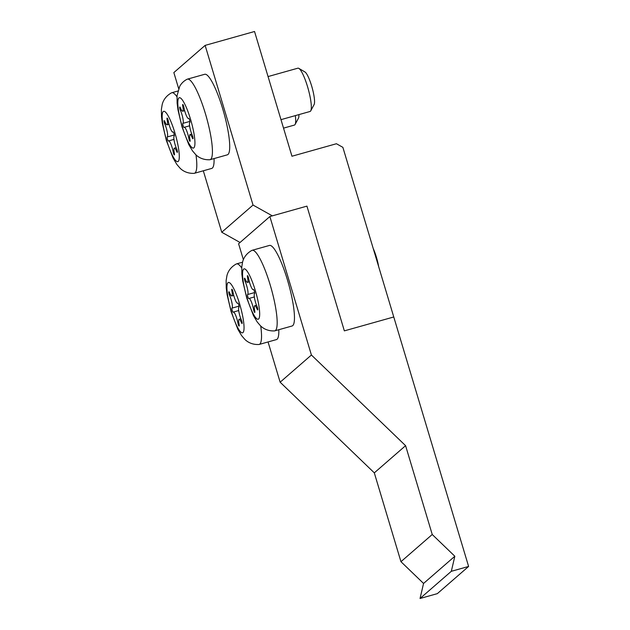 <?xml version="1.0" encoding="UTF-8"?>
<svg xmlns="http://www.w3.org/2000/svg" width="630" height="630" viewBox="0 0 630 630"><rect width="100%" height="100%" fill="white"/><g stroke="black" fill="none" stroke-linecap="round" stroke-linejoin="round"><path stroke-width="0.94" d="M454.836 556.259L432.235 534.5L405.586 445.67L311.409 355.013L269.868 216.547L306.928 206.128L344.35 330.868L393.766 316.977L468.61 566.449L451.316 571.308L454.836 556.259L423.557 583.451L400.956 561.692L432.235 534.5M400.956 561.692L374.307 472.862L405.586 445.67M374.307 472.862L280.137 382.205L311.409 355.013M243.385 259.694L238.597 243.739L269.868 216.547M280.137 382.205L268.057 341.948M451.316 571.308L420.037 598.5L437.33 593.641L468.61 566.449M420.037 598.5L423.557 583.451M205.128 45.392L254.536 31.5L291.958 156.232L336.428 143.734L342.87 147.333L393.766 316.977L344.35 330.868L306.928 206.128L272.341 215.854L253.032 205.057L205.128 45.392L173.849 72.584L178.636 88.539M240.046 242.479L221.752 232.25L203.317 170.793M221.752 232.25L253.032 205.057M239.928 316.047A8.08 1.551 74.3 0 1 238.983 307.164A2.134 0.409 -105.7 0 0 238.778 304.967A2.134 0.409 -105.7 0 0 237.817 303.061A2.134 0.409 -105.7 0 0 237.762 303.101A8.08 1.551 74.3 0 1 237.565 303.243A8.08 1.551 74.3 0 1 234.092 296.588A8.08 1.551 74.3 0 1 233.029 292.162A2.134 0.409 -105.7 0 0 231.832 289.233A2.134 0.409 -105.7 0 0 231.832 290.643A8.08 1.551 74.3 0 1 231.832 295.966A8.08 1.551 74.3 0 1 229.525 292.643A2.134 0.409 -105.7 0 0 228.918 291.769A2.134 0.409 -105.7 0 0 229.155 294.123A2.134 0.409 -105.7 0 0 229.548 295.194A8.08 1.551 74.3 0 1 232.013 303.25A8.08 1.551 74.3 0 1 231.974 308.125A2.134 0.409 -105.7 0 0 232.226 310.472A2.134 0.409 -105.7 0 0 233.147 312.236A2.134 0.409 -105.7 0 0 233.195 312.197A8.08 1.551 74.3 0 1 233.391 312.047A8.08 1.551 74.3 0 1 237.927 323.127A2.134 0.409 -105.7 0 0 238.211 324.293A2.134 0.409 -105.7 0 0 239.124 326.057A2.134 0.409 -105.7 0 0 239.132 324.647A8.08 1.551 74.3 0 1 239.132 319.323A8.08 1.551 74.3 0 1 241.432 322.647A2.134 0.409 -105.7 0 0 242.038 323.521A2.134 0.409 -105.7 0 0 242.07 322.261A2.134 0.409 -105.7 0 0 241.408 320.103A8.08 1.551 74.3 0 1 239.928 316.047M260.725 326.009A41.84 8.025 74.3 0 1 259.158 344.452A41.84 8.025 74.3 0 1 258.875 344.5C250.976 344.854 246.409 340.995 244.763 339.294L241.589 335.593L237.825 329.214L231.1 311.622L227.107 294.683L226.233 287.871L226.139 280.507L226.926 275.735C227.422 273.57 229.241 267.876 236.242 264.002A41.84 8.025 74.3 0 1 236.51 263.899A41.84 8.025 74.3 0 1 241.707 267.947M278.807 329.726A41.84 8.025 74.3 0 1 276.452 339.586L259.158 344.452M255.567 302.447A8.08 1.551 74.3 0 1 254.622 293.572A2.134 0.409 -105.7 0 0 254.418 291.375A2.134 0.409 -105.7 0 0 253.449 289.461A2.134 0.409 -105.7 0 0 253.402 289.501A8.08 1.551 74.3 0 1 253.205 289.65A8.08 1.551 74.3 0 1 249.724 282.988A8.08 1.551 74.3 0 1 248.669 278.57A2.134 0.409 -105.7 0 0 247.472 275.641A2.134 0.409 -105.7 0 0 247.472 277.05A8.08 1.551 74.3 0 1 247.464 282.366A8.08 1.551 74.3 0 1 245.164 279.051A2.134 0.409 -105.7 0 0 244.558 278.169A2.134 0.409 -105.7 0 0 244.794 280.523A2.134 0.409 -105.7 0 0 245.188 281.594A8.08 1.551 74.3 0 1 247.653 289.65A8.08 1.551 74.3 0 1 247.614 294.533A2.134 0.409 -105.7 0 0 247.866 296.88A2.134 0.409 -105.7 0 0 248.787 298.636A2.134 0.409 -105.7 0 0 248.834 298.596A8.08 1.551 74.3 0 1 249.031 298.447A8.08 1.551 74.3 0 1 253.567 309.527A2.134 0.409 -105.7 0 0 253.851 310.7A2.134 0.409 -105.7 0 0 254.764 312.456A2.134 0.409 -105.7 0 0 254.764 311.055A8.08 1.551 74.3 0 1 254.772 305.731A8.08 1.551 74.3 0 1 257.072 309.046A2.134 0.409 -105.7 0 0 257.678 309.928A2.134 0.409 -105.7 0 0 257.709 308.661A2.134 0.409 -105.7 0 0 257.048 306.503A8.08 1.551 74.3 0 1 255.567 302.447M373.22 248.511A17.262 3.308 74.3 0 1 376.409 257.205A17.262 3.308 74.3 0 1 378.677 266.695M270.144 284.776A41.84 8.025 74.3 0 1 274.79 330.852A41.84 8.025 74.3 0 1 274.507 330.907C266.616 331.262 262.048 327.403 260.403 325.702L257.229 322.001L253.465 315.614L246.739 298.022L242.747 281.082L241.873 274.27L241.778 266.907L242.566 262.135C243.054 259.969 244.881 254.284 251.874 250.401A41.84 8.025 74.3 0 1 252.15 250.299A41.84 8.025 74.3 0 1 270.144 284.776M252.15 250.299L269.443 245.44A41.84 8.025 74.3 0 1 287.438 279.917A41.84 8.025 74.3 0 1 292.084 325.993L274.79 330.852M175.179 144.892A8.08 1.551 74.3 0 1 174.234 136.009A2.134 0.409 -105.7 0 0 174.03 133.812A2.134 0.409 -105.7 0 0 173.069 131.898A2.134 0.409 -105.7 0 0 173.022 131.938A8.08 1.551 74.3 0 1 172.817 132.087A8.08 1.551 74.3 0 1 169.344 125.433A8.08 1.551 74.3 0 1 168.289 121.007A2.134 0.409 -105.7 0 0 167.084 118.078A2.134 0.409 -105.7 0 0 167.084 119.487A8.08 1.551 74.3 0 1 167.084 124.811A8.08 1.551 74.3 0 1 164.784 121.488A2.134 0.409 -105.7 0 0 164.178 120.613A2.134 0.409 -105.7 0 0 164.414 122.96A2.134 0.409 -105.7 0 0 164.808 124.031A8.08 1.551 74.3 0 1 167.273 132.095A8.08 1.551 74.3 0 1 167.233 136.97A2.134 0.409 -105.7 0 0 167.486 139.317A2.134 0.409 -105.7 0 0 168.399 141.073A2.134 0.409 -105.7 0 0 168.454 141.033A8.08 1.551 74.3 0 1 168.651 140.892A8.08 1.551 74.3 0 1 173.187 151.972A2.134 0.409 -105.7 0 0 173.463 153.137A2.134 0.409 -105.7 0 0 174.384 154.901A2.134 0.409 -105.7 0 0 174.384 153.492A8.08 1.551 74.3 0 1 174.384 148.168A8.08 1.551 74.3 0 1 176.691 151.491A2.134 0.409 -105.7 0 0 177.298 152.365A2.134 0.409 -105.7 0 0 177.321 151.106A2.134 0.409 -105.7 0 0 176.668 148.94A8.08 1.551 74.3 0 1 175.179 144.892M298.919 114.613A17.262 3.308 74.3 0 1 298.478 118.156L295.116 124.433A22.491 4.316 -105.7 0 0 295.328 115.621M283.531 128.134L294.415 125.079A22.491 4.316 -105.7 0 0 295.116 124.433M195.985 154.846A41.84 8.025 74.3 0 1 194.41 173.289A41.84 8.025 74.3 0 1 194.127 173.345C186.236 173.699 181.661 169.84 180.022 168.139L176.849 164.438L173.085 158.051L166.359 140.459L162.359 123.527L161.493 116.715L161.39 109.352L162.186 104.572C162.674 102.406 164.493 96.721 171.494 92.846A41.84 8.025 74.3 0 1 171.762 92.736A41.84 8.025 74.3 0 1 176.967 96.792M214.066 158.571A41.84 8.025 74.3 0 1 211.704 168.43L194.41 173.289M190.819 131.292A8.08 1.551 74.3 0 1 189.874 122.409A2.134 0.409 -105.7 0 0 189.669 120.22A2.134 0.409 -105.7 0 0 188.709 118.306A2.134 0.409 -105.7 0 0 188.654 118.346A8.08 1.551 74.3 0 1 188.457 118.495A8.08 1.551 74.3 0 1 184.984 111.833A8.08 1.551 74.3 0 1 183.921 107.415A2.134 0.409 -105.7 0 0 182.724 104.486A2.134 0.409 -105.7 0 0 182.724 105.887A8.08 1.551 74.3 0 1 182.724 111.211A8.08 1.551 74.3 0 1 180.424 107.895A2.134 0.409 -105.7 0 0 179.81 107.013A2.134 0.409 -105.7 0 0 180.054 109.368A2.134 0.409 -105.7 0 0 180.44 110.439A8.08 1.551 74.3 0 1 182.913 118.495A8.08 1.551 74.3 0 1 182.873 123.37A2.134 0.409 -105.7 0 0 183.117 125.724A2.134 0.409 -105.7 0 0 184.039 127.48A2.134 0.409 -105.7 0 0 184.094 127.441A8.08 1.551 74.3 0 1 184.291 127.291A8.08 1.551 74.3 0 1 188.827 138.372A2.134 0.409 -105.7 0 0 189.102 139.545A2.134 0.409 -105.7 0 0 190.024 141.301A2.134 0.409 -105.7 0 0 190.024 139.891A8.08 1.551 74.3 0 1 190.024 134.576A8.08 1.551 74.3 0 1 192.323 137.891A2.134 0.409 -105.7 0 0 192.938 138.773A2.134 0.409 -105.7 0 0 192.961 137.505A2.134 0.409 -105.7 0 0 192.307 135.348A8.08 1.551 74.3 0 1 190.819 131.292M298.809 68.371L304.952 71.97A17.262 3.308 74.3 0 1 311.661 86.05A17.262 3.308 74.3 0 1 314.118 104.556L310.748 110.833A22.491 4.316 -105.7 0 0 307.558 86.712A22.491 4.316 -105.7 0 0 298.809 68.371A22.491 4.316 -105.7 0 0 297.88 68.182L268.057 76.569M280.988 119.653L310.055 111.478A22.491 4.316 -105.7 0 0 310.748 110.833M205.396 113.62A41.84 8.025 74.3 0 1 210.05 159.697A41.84 8.025 74.3 0 1 209.766 159.744C201.876 160.099 197.3 156.248 195.662 154.547L192.481 150.846L188.724 144.459L181.999 126.866L177.999 109.927L177.124 103.115L177.03 95.752L179.739 86.271C181.503 83.192 183.968 80.845 187.134 79.246A41.84 8.025 74.3 0 1 187.401 79.144A41.84 8.025 74.3 0 1 205.396 113.62M187.401 79.144L204.695 74.285A41.84 8.025 74.3 0 1 222.689 108.754A41.84 8.025 74.3 0 1 227.343 154.83L210.05 159.697M230.627 294.887L229.548 295.194M239.652 304.022A26.145 5.016 74.3 0 1 242.967 332.593A26.145 5.016 74.3 0 1 231.312 311.275A26.145 5.016 74.3 0 1 227.997 282.697A26.145 5.016 74.3 0 1 239.652 304.022M242.101 322.458L241.432 322.647M238.825 322.875L237.927 323.127M239.038 306.141L231.974 308.125M232.564 290.438L231.832 290.643M246.267 281.295L245.188 281.594M255.284 290.422A26.145 5.016 74.3 0 1 258.599 319A26.145 5.016 74.3 0 1 246.944 297.675A26.145 5.016 74.3 0 1 243.637 269.105A26.145 5.016 74.3 0 1 255.284 290.422M257.741 308.857L257.072 309.046M254.465 309.275L253.567 309.527M254.677 292.548L247.614 294.533M248.204 276.838L247.472 277.05M165.887 123.732L164.808 124.031M174.904 132.867A26.145 5.016 74.3 0 1 178.219 161.438A26.145 5.016 74.3 0 1 166.564 140.112A26.145 5.016 74.3 0 1 163.249 111.541A26.145 5.016 74.3 0 1 174.904 132.867M177.361 151.302L176.691 151.491M174.085 151.72L173.187 151.972M174.297 134.985L167.233 136.97M167.824 119.283L167.084 119.487M181.527 110.132L180.44 110.439M190.543 119.267A26.145 5.016 74.3 0 1 193.859 147.837A26.145 5.016 74.3 0 1 182.204 126.52A26.145 5.016 74.3 0 1 178.888 97.949A26.145 5.016 74.3 0 1 190.543 119.267M192.993 137.702L192.323 137.891M189.717 138.12L188.827 138.372M189.929 121.385L182.873 123.37M183.456 105.682L182.724 105.887M236.51 263.899L242.55 262.198M240.88 318.835L239.132 319.323M238.707 310.551L233.391 312.047M233.761 295.423L231.832 295.966M237.975 303.132L237.565 303.243M256.52 305.235L254.772 305.731M254.339 296.958L249.031 298.447M249.393 281.83L247.464 282.366M253.607 289.532L253.205 289.65M171.762 92.736L177.802 91.043M176.132 147.68L174.384 148.168M173.959 139.395L168.651 140.892M169.013 124.268L167.084 124.811M173.226 131.977L172.817 132.087M191.772 134.08L190.024 134.576M189.599 125.803L184.291 127.291M184.653 110.667L182.724 111.211M188.866 118.377L188.457 118.495"/></g></svg>
